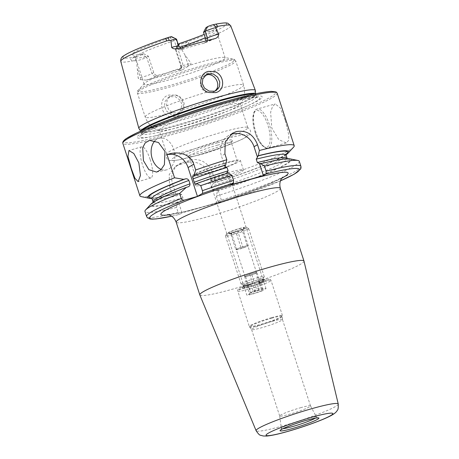 <?xml version="1.0" encoding="UTF-8"?>
<svg xmlns="http://www.w3.org/2000/svg" width="459" height="459" viewBox="0 0 459 459"><rect width="100%" height="100%" fill="white"/><g stroke="black" fill="none" stroke-linecap="round" stroke-linejoin="round"><path stroke-width="0.34" stroke-dasharray="2.29 1.72" d="M169.239 116.5L175.476 116.741C185.706 114.44 186.136 97.687 175.372 95.168L168.878 95.065C158.86 97.216 159.617 113.407 169.239 116.5M175.556 114.543L170.599 114.291L166.462 110.952L164.58 106.322L164.93 101.674L168.275 97.474L170.191 96.654L175.384 96.78L180.106 100.137L181.844 104.268L180.817 110.189L177.513 113.694L175.556 114.543M161.252 169.411A16.226 11.618 -102.5 0 0 166.508 169.882A16.226 11.618 -102.5 0 0 173.772 149.439A16.226 11.618 -102.5 0 0 159.48 138.199A16.226 11.618 -102.5 0 0 155.01 140.752M150.173 159.554A16.226 4.452 -106.5 0 0 141.768 146.754A16.226 4.452 -106.5 0 0 142.565 165.074A16.226 4.452 -106.5 0 0 150.971 177.874A16.226 4.452 -106.5 0 0 150.173 159.554M300.45 407.753A16.226 1.509 -18 0 1 310.525 405.922A16.226 1.509 -18 0 1 310.531 405.945A16.226 1.509 -18 0 1 289.755 414.167A16.226 1.509 -18 0 1 279.669 415.974A16.226 1.509 -18 0 1 279.663 415.952A16.226 1.509 -18 0 1 300.45 407.753M272.365 321.317A16.226 1.509 -18 0 1 282.451 319.516A16.226 1.509 -18 0 1 282.457 319.567A16.226 1.509 -18 0 1 261.67 327.737A16.226 1.509 -18 0 1 251.612 329.591A16.226 1.509 -18 0 1 251.584 329.545A16.226 1.509 -18 0 1 272.365 321.317M257.924 281.786A12.169 1.13 -18 0 1 265.405 280.346A12.169 1.13 -18 0 1 249.903 286.6A12.169 1.13 -18 0 1 242.358 287.839A12.169 1.13 -18 0 1 257.924 281.786M256.633 280.265A10.144 0.941 -18 0 1 262.864 279.066A10.144 0.941 -18 0 1 262.932 279.141A10.144 0.941 -18 0 1 249.948 284.276A10.144 0.941 -18 0 1 243.643 285.406A10.144 0.941 -18 0 1 243.66 285.309A10.144 0.941 -18 0 1 256.633 280.265A10.144 0.941 -18 0 1 262.932 279.141A10.144 0.941 -18 0 1 262.921 279.238A10.144 0.941 -18 0 1 249.948 284.276A10.144 0.941 -18 0 1 243.712 285.475A10.144 0.941 -18 0 1 243.643 285.406A10.144 0.941 -18 0 1 256.633 280.265M303.984 261.091A54.764 5.089 -18 0 1 233.843 288.803A54.764 5.089 -18 0 1 199.82 294.936M285.159 120.063L280.288 107.917L275.211 103.918L272.531 106.505L270.632 112.174L271.791 128.084L278.751 139.639L286.29 142.938L288.573 140.471L288.86 135.267L285.159 120.063M146.094 80.141A11.28 1.05 -18 0 0 156.376 76.114A3.649 3.368 -121 0 1 151.992 73.583L146.685 57.26A7.625 0.711 -18 0 1 137.367 60.697A7.625 0.711 -18 0 1 136.541 60.927L138.17 78.139C138.842 79.264 139.702 79.763 140.741 79.636L146.094 80.141A58.872 5.474 -18 0 0 162.991 75.724A58.872 5.474 -18 0 0 182.257 69.877L188.523 66.073L187.915 64.134L190.961 63.153C190.812 64.507 190.003 65.482 188.523 66.073M143.575 53.674L148.429 56.216L146.685 57.26L142.06 54.587L143.575 53.674A44.821 4.165 -18 0 1 132.284 54.69A44.821 4.165 -18 0 1 169.95 37.85L171.471 36.938A3.775 0.35 162 0 0 171.666 36.703M171.471 36.938L176.095 39.612A7.625 0.711 162 0 0 176.543 39.187M182.539 109.776L179.922 112.248L177.983 113.086L172.395 112.656L168.528 109.42L166.611 104.618L167.237 99.764L170.3 96.258L172.211 95.438C179.802 92.752 187.777 103.149 182.539 109.776A51.724 4.808 -18 0 0 243.597 85.07C245.628 92.379 244.395 98.886 239.891 104.595A42.595 3.959 -18 0 1 185.579 125.514A42.595 3.959 -18 0 1 159.692 130.654A42.595 3.959 -18 0 1 159.107 130.253A42.595 3.959 -18 0 1 213.653 108.668A42.595 3.959 -18 0 1 240.126 103.929A42.595 3.959 -18 0 1 239.891 104.595M205.408 75.293L204.358 75.827L201.036 79.476L200.164 84.485L202.121 89.258L206.275 92.328L212.012 92.672L215.082 91.002M217.56 142.818A24.338 2.261 -18 0 1 232.656 140.345A24.338 2.261 -18 0 1 201.518 152.445A24.338 2.261 -18 0 1 186.561 155.32A24.338 2.261 -18 0 1 217.56 142.818M217.514 145.142A22.313 2.077 -18 0 1 231.382 142.657A22.313 2.077 -18 0 1 231.353 142.869A22.313 2.077 -18 0 1 202.815 153.966A22.313 2.077 -18 0 1 189.097 156.599A22.313 2.077 -18 0 1 188.947 156.444A22.313 2.077 -18 0 1 217.514 145.142M221.353 132.37A42.595 3.959 -18 0 1 247.407 127.281A42.595 3.959 -18 0 1 247.826 127.631A42.595 3.959 -18 0 1 193.279 149.215A42.595 3.959 -18 0 1 166.806 153.954A42.595 3.959 -18 0 1 166.944 153.426A42.595 3.959 -18 0 1 221.353 132.37M198.678 62.585A42.595 3.959 -18 0 1 224.422 57.409A42.595 3.959 -18 0 1 225.151 57.845A42.595 3.959 -18 0 1 170.605 79.43A42.595 3.959 -18 0 1 144.132 84.169A42.595 3.959 -18 0 1 144.47 83.389A42.595 3.959 -18 0 1 198.678 62.585M255.416 90.618A61.271 5.697 -18 0 1 176.933 121.526A61.271 5.697 -18 0 1 138.911 128.474M221.284 104.095A65.746 6.11 -18 0 1 247.608 105.771A65.746 6.11 -18 0 1 177.954 130.092A65.746 6.11 -18 0 1 154.138 136.139A65.746 6.11 -18 0 1 147.419 130.35A65.746 6.11 -18 0 1 221.284 104.095M222.678 175.78A10.144 0.941 -18 0 1 228.984 174.655A10.144 0.941 -18 0 1 215.994 179.79A10.144 0.941 -18 0 1 209.694 180.921A10.144 0.941 -18 0 1 222.678 175.78M224.571 163.169A25.354 2.358 -18 0 1 240.332 160.346A25.354 2.358 -18 0 1 207.864 173.198A25.354 2.358 -18 0 1 192.103 176.021A25.354 2.358 -18 0 1 224.571 163.169M227.693 172.773A25.354 2.358 -18 0 1 243.454 169.95A25.354 2.358 -18 0 1 210.985 182.797A25.354 2.358 -18 0 1 195.224 185.62A25.354 2.358 -18 0 1 227.693 172.773M223.573 163.771A22.313 2.077 -18 0 1 237.435 161.287A22.313 2.077 -18 0 1 208.868 172.595A22.313 2.077 -18 0 1 195 175.08A22.313 2.077 -18 0 1 223.573 163.771M144.132 84.169L135.457 57.461A42.595 3.959 -18 0 0 135.583 57.645A42.595 3.959 -18 0 0 148.429 56.216L153.731 72.539C154.608 74.645 155.922 75.574 157.678 75.333A42.595 3.959 162 0 0 168.355 72.505A42.595 3.959 162 0 0 180.307 68.907L181.156 68.523L182.883 64.266L177.576 47.937A42.595 3.959 -18 0 0 179.555 47.288M203.503 32.382A42.595 3.959 -18 0 1 216.476 31.137A42.595 3.959 -18 0 1 216.482 31.355A42.595 3.959 -18 0 1 205.248 37.753M207.382 40.512A3.649 3.368 -121 0 1 205.293 42.44L203.991 43.226L204.651 42.957L205.879 40.908M203.991 43.226A42.595 3.959 162 0 0 193.308 46.055A42.595 3.959 162 0 0 181.357 49.652C179.119 50.186 177.513 49.429 176.537 47.38L174.357 40.656L169.95 37.85M142.06 54.587A3.775 0.35 -18 0 1 136.375 56.572L130.666 58.752C130.884 60.261 131.894 60.921 133.701 60.731L136.541 60.927M171.66 216.183A78.701 7.315 -18 0 0 179.733 214.301C179.194 214.485 178.666 213.888 178.149 212.5L176.508 207.451L177.673 202.184L178.333 201.621C180.473 201.008 182.011 199.78 182.934 197.949L181.839 194.57C179.962 193.526 177.96 193.302 175.826 193.905L175.074 194.191L171.425 191.816L169.537 185.993L169.21 174.54L175.556 166.244L179.217 164.683A81.134 7.545 162 0 0 182.802 163.674A81.134 7.545 162 0 0 186.457 162.624C195.27 159.875 206.516 165.28 209.367 174.684L211.26 180.507L214.904 182.883L215.655 182.596C213.521 183.21 211.983 184.438 211.06 186.274L212.156 189.653C214.014 190.692 216.017 190.915 218.168 190.313L217.503 190.875L216.338 196.142L217.979 201.191C218.495 202.58 219.023 203.176 219.563 202.998L221.84 201.627L182.011 212.936L179.63 214.347L171.689 216.2M171.425 191.816A81.134 7.545 -18 0 1 141.28 196.641M293.571 147.155A81.134 7.545 -18 0 1 211.26 180.507M182.257 69.877A11.28 1.05 162 0 1 179.004 69.693A3.649 3.368 59 0 0 181.139 65.31L175.837 48.981L178.092 44.357A3.775 0.35 162 0 0 177.874 44.529A3.775 0.35 162 0 0 181.443 43.777L188.85 42.234C188.431 43.926 187.025 45.275 184.633 46.273L180.989 48.31L184.937 54.971L190.961 63.153M205.982 27.62A44.821 4.165 -18 0 1 217.411 27.035A44.821 4.165 -18 0 1 204.152 34.373M135.457 57.461A42.595 3.959 -18 0 1 174.357 40.656L176.095 39.612L178.281 46.336A7.625 0.711 162 0 0 178.723 45.911M178.626 45.602L177.576 47.937L175.837 48.981A7.625 0.711 162 0 0 175.401 49.331A7.625 0.711 162 0 0 175.39 49.406A7.625 0.711 162 0 0 180.989 48.31M176.508 207.451A81.134 7.545 -18 0 1 144.964 211.444M177.673 202.184A74.14 6.891 -18 0 1 150.959 204.1M169.537 185.993L172.647 184.128L175.826 193.905L175.499 193.939A72.918 6.782 -18 0 1 151.619 197.99M175.074 194.191A74.14 6.891 -18 0 1 151.889 198.374M280.472 180.857L219.563 202.998A78.701 7.315 -18 0 0 280.478 180.829M299.291 161.304A81.134 7.545 -18 0 1 216.338 196.142M290.128 158.883A74.14 6.891 -18 0 1 217.503 190.875M228.272 172.968L227.457 173.221M285.997 154.322A72.918 6.782 -18 0 1 215.328 182.63L215.655 182.596L212.483 172.819A18.257 16.851 -121 0 0 190.571 160.157L183.33 162.216A18.257 16.851 -121 0 0 179.555 163.846A18.257 16.851 -121 0 0 172.647 184.128M286.009 154.798A74.14 6.891 -18 0 1 214.904 182.883M224.899 166.583L221.456 155.991A18.257 16.851 -121 0 1 228.358 135.709A18.257 16.851 -121 0 1 230.475 134.648M230.814 184.799L226.872 172.67M182.011 212.936L178.333 201.621M218.168 190.313L221.84 201.627M233.097 232.42A10.144 0.941 -18 0 1 226.809 233.447A10.144 0.941 -18 0 1 239.782 228.41A10.144 0.941 -18 0 1 246.013 227.211A10.144 0.941 -18 0 1 233.097 232.42M233.052 234.738A12.169 1.13 -18 0 1 225.489 236.092A12.169 1.13 -18 0 1 225.507 235.978A12.169 1.13 -18 0 1 241.073 229.93A12.169 1.13 -18 0 1 248.554 228.49A12.169 1.13 -18 0 1 248.635 228.576A12.169 1.13 -18 0 1 233.052 234.738M248.652 282.755A12.169 1.13 -18 0 1 241.17 284.196A12.169 1.13 -18 0 1 241.09 284.115A12.169 1.13 -18 0 1 256.673 277.947A12.169 1.13 -18 0 1 264.241 276.593A12.169 1.13 -18 0 1 264.218 276.708A12.169 1.13 -18 0 1 248.652 282.755M266.042 288.717L263.546 281.034A10.144 0.941 -18 0 1 263.558 281.057A10.144 0.941 -18 0 1 260.873 282.641L263.368 290.323A10.144 0.941 -18 0 1 253.064 293.88A10.144 0.941 -18 0 1 246.776 295.034L244.28 287.351A10.144 0.941 -18 0 1 244.268 287.328A10.144 0.941 -18 0 1 246.953 285.745L249.449 293.427A10.144 0.941 -18 0 1 259.748 289.87A10.144 0.941 -18 0 1 266.042 288.717L264.017 289.296A8.113 0.752 -18 0 0 259.083 290.272A8.113 0.752 -18 0 0 251.475 292.853L252.972 290.444L254.946 290.536L257.792 288.751L261.217 288.751L261.337 288.074L264.017 289.296M254.493 273.857A6.087 0.568 162 0 0 256.581 272.709A6.087 0.568 162 0 0 256.501 272.652A6.087 0.568 162 0 0 252.794 273.386A6.087 0.568 162 0 0 247.091 275.325A6.087 0.568 162 0 0 245.003 276.473A6.087 0.568 162 0 0 245.083 276.525A6.087 0.568 162 0 0 248.784 275.79A6.087 0.568 162 0 0 254.493 273.857L257.063 272.807L255.933 272.497L249.662 274.275L244.521 276.37L245.651 276.685L254.493 273.857M235.783 249.478L240.923 247.39L247.194 245.605L248.325 245.921L245.754 246.965A6.087 0.568 -18 0 1 240.051 248.904A6.087 0.568 -18 0 1 236.351 249.639A6.087 0.568 -18 0 1 236.27 249.581A6.087 0.568 -18 0 1 238.353 248.434A6.087 0.568 -18 0 1 244.062 246.494A6.087 0.568 -18 0 1 247.762 245.766A6.087 0.568 -18 0 1 247.843 245.817A6.087 0.568 -18 0 1 245.754 246.965L236.913 249.794L235.783 249.478L230.498 233.224L231.307 234.251L231.629 233.539L235.06 233.539L237.905 231.755C239.977 232.225 241.692 231.525 243.046 229.661L242.949 230.303L241.916 229.351L239.07 231.129L235.639 231.129C234.319 232.983 232.604 233.683 230.498 233.224M239.11 228.811A8.113 0.752 -18 0 1 244.142 227.985A8.113 0.752 -18 0 1 233.763 232.019A8.113 0.752 -18 0 1 228.777 232.977A8.113 0.752 -18 0 1 239.11 228.811M251.475 292.853L249.449 293.427M263.368 290.323L261.343 290.897L258.664 289.675L257.206 291.161C254.734 290.593 252.645 291.184 250.935 292.94L250.298 292.05L248.801 294.46L246.776 295.034M261.343 290.897A8.113 0.752 -18 0 1 248.801 294.46M252.972 290.444L251.067 284.58L247.642 285.974L248.394 286.181L250.298 292.05M244.521 276.37L247.642 285.974M249.662 274.275L254.946 290.536M255.933 272.497L261.217 288.751M257.063 272.807L260.184 282.411L259.433 282.205L261.337 288.074M258.664 289.675L256.759 283.805L260.184 282.411M251.922 274.901L257.206 291.161M245.651 276.685L250.935 292.94M236.913 249.794L231.629 233.539M243.184 248.015L237.905 231.755M248.325 245.921L243.046 229.661M247.194 245.605L241.916 229.351M240.923 247.39L235.639 231.129M248.394 286.181L244.28 287.351M251.067 284.58L246.953 285.745M263.546 281.034L259.433 282.205M260.873 282.641L256.759 283.805M282.939 428.706A18.435 1.716 -18 0 1 281.413 428.488A18.435 1.716 -18 0 1 305.028 419.17A18.435 1.716 -18 0 1 316.475 417.093A18.435 1.716 -18 0 1 315.367 418.166M271.785 318.185A17.344 1.612 -18 0 1 282.578 316.314A17.344 1.612 -18 0 1 260.356 325.047A17.344 1.612 -18 0 1 249.598 327.026A17.344 1.612 -18 0 1 271.785 318.185M271.648 317.639A17.442 1.624 -18 0 1 282.492 315.7A17.442 1.624 -18 0 1 260.15 324.542A17.442 1.624 -18 0 1 249.312 326.481A17.442 1.624 -18 0 1 271.648 317.639M260.161 282.279A17.442 1.624 -18 0 1 270.999 280.34A17.442 1.624 -18 0 1 248.663 289.181A17.442 1.624 -18 0 1 237.819 291.121A17.442 1.624 -18 0 1 260.161 282.279M259.128 281.063A15.818 1.469 -18 0 1 268.033 280.185A15.818 1.469 -18 0 1 248.698 287.323A15.818 1.469 -18 0 1 239.793 288.2A15.818 1.469 -18 0 1 259.128 281.063M280.346 188.328A54.764 5.089 -18 0 1 210.216 216.08A54.764 5.089 -18 0 1 176.176 222.173M282.038 178.023A66.934 6.225 -18 0 1 202.459 206.963A66.934 6.225 -18 0 1 168.751 214.835M338.249 404.006A43.18 4.016 -18 0 1 282.939 425.86A43.18 4.016 -18 0 1 256.111 430.697M255.302 132.64A19.066 7.109 74.2 0 1 255.715 110.814A19.066 7.109 74.2 0 1 267.867 125.1A19.066 7.109 74.2 0 1 267.448 146.926A19.066 7.109 74.2 0 1 255.302 132.64M269.353 124.55A20.282 7.562 -105.8 0 0 257.132 109.053A20.282 7.562 -105.8 0 0 255.984 132.571A20.282 7.562 -105.8 0 0 268.211 148.073A20.282 7.562 -105.8 0 0 269.353 124.55M153.731 72.539L151.992 73.583A7.625 0.711 -18 0 1 142.669 77.026A7.625 0.711 -18 0 1 140.494 77.594L138.17 78.139M140.741 79.636A3.649 2.433 -103.2 0 0 140.494 77.594L137.516 68.431M222.741 139.714A40.059 3.724 -18 0 1 245.295 137.482A40.059 3.724 -18 0 1 196.337 155.549A40.059 3.724 -18 0 1 173.783 157.781A40.059 3.724 -18 0 1 222.741 139.714M216.418 89.448A51.724 4.808 -18 0 1 243.597 85.07L235.742 60.898A51.724 4.808 -18 0 1 207.388 74.754M205.035 75.62A51.724 4.808 -18 0 1 169.509 87.107A51.724 4.808 -18 0 1 137.361 92.867A51.724 4.808 -18 0 1 203.595 66.658A51.724 4.808 -18 0 1 235.742 60.898C234.916 59.681 234.222 59.148 233.665 59.297A50.909 4.733 -18 0 1 217.509 69.24A50.909 4.733 -18 0 1 169.342 85.621A50.909 4.733 -18 0 1 138.102 90.348A50.909 4.733 -18 0 1 202.895 65.488A50.909 4.733 -18 0 1 233.665 59.297L224.422 57.409M255.422 93.82A60.341 5.611 -18 0 1 255.6 94.193A60.341 5.611 -18 0 1 178.304 124.63A60.341 5.611 -18 0 1 140.867 131.475A60.341 5.611 -18 0 1 140.787 131.062M254.452 94.026A60.255 5.6 -18 0 1 255.692 94.674A60.255 5.6 -18 0 1 178.528 125.209A60.255 5.6 -18 0 1 141.079 131.917A60.255 5.6 -18 0 1 141.693 130.66M225.105 101.525A60.255 5.6 -18 0 1 256.3 96.551A60.255 5.6 -18 0 1 179.136 127.086A60.255 5.6 -18 0 1 141.688 133.793A60.255 5.6 -18 0 1 169.853 119.478M220.504 104.991A63.026 5.858 -18 0 1 245.737 106.603A63.026 5.858 -18 0 1 178.964 129.914A63.026 5.858 -18 0 1 156.135 135.715A63.026 5.858 -18 0 1 149.697 130.161A63.026 5.858 -18 0 1 220.504 104.991M277.156 93.171A81.134 7.545 -18 0 1 173.255 134.286A81.134 7.545 -18 0 1 122.828 143.317M225.954 101.29A79.918 7.43 -18 0 1 270.953 96.843A79.918 7.43 -18 0 1 173.284 132.892A79.918 7.43 -18 0 1 123.591 141.699M133.701 60.731A57.788 5.37 -18 0 1 120.763 61.403M230.676 25.687A57.788 5.37 -18 0 1 184.633 46.273M214.009 24.534A54.546 5.072 -18 0 1 223.47 26.829A54.546 5.072 -18 0 1 182.521 43.427M135.548 56.761A54.546 5.072 -18 0 1 126.093 54.472A54.546 5.072 -18 0 1 167.042 37.867M178.149 212.5A81.134 7.545 -18 0 1 146.605 216.493M178.092 201.931A72.918 6.782 -18 0 1 187.788 186.939M182.934 197.949A70.485 6.552 -18 0 1 153.105 202.023L153.042 203.222C153.685 203.079 150.925 203.601 161.178 198.179C167.684 194.943 176.652 191.162 188.081 186.842M181.839 194.57A70.485 6.552 -18 0 1 152.004 198.644M300.932 166.353A81.134 7.545 -18 0 1 217.979 201.191M196.045 183.893A72.918 6.782 -18 0 1 227.853 173.221M260.442 163.966A72.918 6.782 -18 0 1 286.64 163.662A72.918 6.782 -18 0 1 217.927 190.623M260.345 164.006C271.418 161.252 279.462 159.686 284.477 159.313L287.925 159.393L287.173 158.464A70.485 6.552 -18 0 1 212.156 189.653M286.072 155.085A70.485 6.552 -18 0 1 211.06 186.274M172.395 112.656A51.724 4.808 -18 0 1 145.216 117.034A51.724 4.808 -18 0 1 206.275 92.328M224.916 153.914L221.456 155.991M179.217 164.683L183.33 162.216M186.457 162.624L190.571 160.157M209.367 174.684L212.483 172.819M176.537 47.38L178.281 46.336A3.649 3.368 59 0 0 182.665 48.866A11.28 1.05 162 0 0 179.962 48.556M182.665 48.866L181.357 49.652M205.293 42.44A11.28 1.05 -18 0 1 214.835 38.654M135.313 60.777L136.375 56.572M156.376 76.114L157.678 75.333M179.004 69.693L180.307 68.907M175.39 49.406L180.691 65.735A7.625 0.711 162 0 1 181.139 65.31L182.883 64.266M181.156 68.523L179.687 69.412C179.658 69.062 181.041 69.424 180.691 65.735A7.625 0.711 162 0 0 187.915 64.134L184.937 54.971M182.487 47.386L181.443 43.777M159.48 138.199L149.577 140.397M141.768 146.754L128.95 150.541M310.525 405.922L316.475 417.093L317.542 417.954M310.531 405.945L282.451 319.516M282.457 319.567L282.492 315.7L270.999 280.34C270.34 279.307 269.703 278.871 269.083 279.032C267.144 279.026 263.845 279.692 259.18 281.04C251.148 283.375 244.802 285.682 240.143 287.959C238.164 288.826 237.389 289.881 237.819 291.121L249.312 326.481L251.612 329.591M262.864 279.066L265.405 280.346M167.478 214.594L172.079 214.123C179.13 213.028 189.401 210.578 202.884 206.779C225.621 200.365 253.379 190.755 269.645 183.709L282.928 177.082M279.663 415.952L281.413 428.488L281.057 429.808M286.29 142.938L268.211 148.073C266.421 150.093 258.325 144.092 255.227 132.708C253.282 126.552 252.542 121.038 253.007 116.179C254.085 109.626 256.34 109.311 257.132 109.053L275.211 103.918M179.922 112.248L177.513 113.694M216.344 90.394L213.934 91.84M231.353 142.869L232.656 140.345M166.944 153.426C165.762 155.165 165.871 157.035 167.283 159.043C167.81 160.093 169.618 160.65 172.699 160.707L178.758 159.898L196.2 155.612C211.851 151.091 225.633 146.329 237.538 141.315C243.499 138.819 247.321 136.696 249.019 134.94L249.713 134.051C251.486 132.003 250.717 129.748 247.407 127.281M247.826 127.631L240.126 103.929M255.583 93.785L256.3 96.551L257.155 97.566L248.48 98.295C241.388 99.54 232.002 101.812 220.314 105.117C197.381 111.589 169.411 121.365 154.063 128.262C139.645 134.906 141.871 135.33 141.596 135.118L141.688 133.793L140.643 131.131M154.138 136.139L178.999 129.908C202.08 123.391 230.068 113.62 245.737 106.603L247.608 105.771M263.558 281.057L228.984 174.655M243.454 169.95L240.332 160.346M237.435 161.287L231.382 142.657M225.151 57.845L216.476 31.137M165.051 38.527L165.401 38.413M135.583 57.645L132.284 54.69M216.482 31.355L217.411 27.035M151.252 197.714C151.608 198.621 159.726 197.347 175.608 193.893M227.773 173.255L195.936 183.944M286.135 153.891C285.487 154.035 288.258 153.507 277.988 158.94C265.738 165.108 240.545 174.644 215.409 182.596M195 175.08L188.947 156.444M195.224 185.62L192.103 176.021M244.268 287.328L209.694 180.921M144.47 83.389L138.102 90.348C137.562 90.555 137.316 91.393 137.361 92.867L145.216 117.034C147.867 124.142 152.692 128.681 159.692 130.654M166.806 153.954L159.107 130.253M189.097 156.599L186.561 155.32M232.461 133.248L228.358 135.709M175.556 166.244L179.555 163.846M206.384 74.61L204.358 75.827M170.3 96.258L168.275 97.474M181.076 48.195L179.297 48.734M215.196 38.55L204.651 42.957M177.874 44.529L175.401 49.331M243.66 285.309L242.358 287.839M279.669 415.974L251.584 329.545M150.971 177.874L138.153 181.661M166.508 169.882L156.605 172.079M226.809 233.447L225.507 235.978M241.09 284.115L225.489 236.092M243.712 285.475L241.17 284.196M256.581 272.709L247.843 245.817M242.949 230.303L244.142 227.985M231.307 234.251L228.777 232.977M245.003 276.473L236.27 249.581M262.921 279.238L264.218 276.708M264.241 276.593L248.635 228.576M246.013 227.211L248.554 228.49"/><path stroke-width="0.69" d="M209.143 92.54C198.294 90.239 198.007 73.727 208.346 71.386L214.669 71.593C224.497 74.674 225.702 90.446 215.69 92.609L209.143 92.54M208.329 73.767L206.384 74.61L202.769 78.971L202.327 83.681L204.496 88.134L209.189 91.123L214.445 91.209L216.344 90.394L219.431 86.682L219.769 81.931L217.641 77.204L213.36 73.991L208.329 73.767M164.965 151.39L158.521 142.519L149.577 140.397L145.268 142.841L142.697 147.603L143.409 160.598L148.882 169.687L156.605 172.079L161.057 169.601L164.402 164.666L164.965 151.39M155.01 140.752A16.226 11.618 -102.5 0 0 152.216 158.642A16.226 11.618 -102.5 0 0 161.252 169.411M131.245 168.419L127.963 156.387L128.95 150.541L133.827 153.495L138.853 162.899L140.471 175.424L138.153 181.661L134.906 178.241L131.245 168.419M199.82 294.936A54.764 5.089 -18 0 1 199.808 294.896A54.764 5.089 -18 0 1 269.938 267.149A54.764 5.089 -18 0 1 303.978 261.051A54.764 5.089 -18 0 1 303.984 261.091L338.249 404.006A43.18 4.016 -18 0 0 311.397 408.785A43.18 4.016 -18 0 0 256.111 430.697L199.82 294.936M205.879 40.908L205.689 39.107L203.503 32.382L205.982 27.62L207.497 26.714A3.775 0.35 -18 0 1 212.11 25.01A3.775 0.35 -18 0 1 213.188 24.729L215.954 24.115C224.181 22.629 226.321 22.795 227.865 23.248L230.676 25.687L255.382 90.452A61.271 5.697 -18 0 1 255.416 90.618L255.583 93.785M207.497 26.714L205.248 31.338A7.625 0.711 -18 0 1 214.565 27.896A7.625 0.711 -18 0 1 215.386 27.672L217.755 26.404L215.954 24.115M171.672 47.461A7.625 0.711 162 0 1 173.984 46.761A7.625 0.711 162 0 1 178.723 45.911L176.543 39.187A7.625 0.711 162 0 0 176.491 39.135L171.666 36.703A3.775 0.35 162 0 0 169.348 37.15A3.775 0.35 162 0 0 168.12 37.523L165.401 38.407L166.824 40.862L170.943 40.289L171.672 47.461C172.486 48.367 173.605 48.832 175.022 48.861L179.962 48.556A58.362 5.428 -18 0 1 198.506 42.939A58.362 5.428 -18 0 1 214.835 38.654L215.196 38.55M176.491 39.135A7.625 0.711 162 0 0 171.804 40.036A7.625 0.711 162 0 0 170.943 40.289M215.082 91.002L216.418 89.448C220.865 83.32 213.733 72.396 206.303 74.983L205.408 75.293M140.643 131.131L138.911 128.474A61.271 5.697 -18 0 1 138.842 128.319A61.271 5.697 -18 0 1 217.314 97.297A61.271 5.697 -18 0 1 255.382 90.452M205.248 37.753A42.595 3.959 -18 0 1 179.555 47.288M151.889 198.374A74.14 6.891 -18 0 1 149.049 198.231L141.28 196.641A81.134 7.545 -18 0 1 139.886 195.809A81.134 7.545 -18 0 1 174.552 177.794L167.042 154.689C175.361 151.183 189.797 152.434 193.778 164.156L195.677 169.996A81.134 7.545 -18 0 1 226.803 159.732L224.916 153.914L225.174 142.124L232.461 133.248L236.276 131.59C246.276 129.931 253.351 134.286 257.505 144.66L259.392 150.483A81.134 7.545 -18 0 1 294.208 145.664A81.134 7.545 -18 0 1 293.571 147.155L288.218 153.013A74.14 6.891 -18 0 1 286.009 154.798M214.835 38.654C217.147 38.045 218.467 36.519 218.8 34.081L215.386 27.672M178.201 44.294L179.607 43.444L178.626 45.602M204.152 34.373A44.821 4.165 -18 0 1 179.607 43.444M181.271 198.483A81.134 7.545 -18 0 0 146.605 216.493L144.964 211.444A81.134 7.545 -18 0 1 145.606 209.952A81.134 7.545 -18 0 1 179.63 193.434L181.271 198.483C182.057 199.912 183.21 200.428 184.742 200.015L197.45 196.406L202.144 193.589A78.701 7.315 -18 0 1 233.453 183.221L233.528 180.421L231.887 175.367L228.272 172.968A74.14 6.891 -18 0 0 196.578 183.571L200.755 185.631A81.134 7.545 -18 0 1 231.887 175.367M145.606 209.952L150.959 204.1A74.14 6.891 -18 0 1 186.343 187.352L179.63 193.434M149.049 198.231A74.14 6.891 -18 0 1 183.749 179.36L185.189 178.953C186.773 178.494 187.995 178.981 188.867 180.421L189.969 183.807C190.101 185.453 189.372 186.497 187.788 186.939L186.343 187.352M174.552 177.794L183.749 179.36M259.392 150.483L258.262 155.727L256.242 159.164L257.338 162.543L260.442 163.966L260.861 163.714L264.476 166.118L266.117 171.167L266.042 173.967L263.403 175.55L230.814 184.799L233.453 183.221M200.755 185.631L202.396 190.686C202.786 192.264 202.7 193.233 202.144 193.589M264.476 166.118A81.134 7.545 -18 0 1 297.897 160.472A81.134 7.545 -18 0 1 299.291 161.304L300.932 166.353A81.134 7.545 -18 0 0 266.117 171.167M260.861 163.714A74.14 6.891 -18 0 1 290.128 158.883L297.897 160.472M195.677 169.996L193.979 175.585L193.451 175.9C192.86 176.245 192.751 177.226 193.119 178.855L194.214 182.234C194.851 183.698 195.465 184.254 196.045 183.893L196.578 183.571M227.853 173.221L226.872 172.67L228.117 170.84L227.021 167.46L224.899 166.583L225.673 164.976L226.803 159.732M193.979 175.585A74.14 6.891 -18 0 1 225.673 164.976M258.262 155.727A74.14 6.891 -18 0 1 288.218 153.013M259.461 163.415L263.403 175.55M230.475 134.648A18.257 16.851 -121 0 1 254.045 146.737L257.488 157.334M167.042 154.689A18.257 16.851 -121 0 1 188.081 167.569L197.45 196.406M205.689 39.107L207.428 38.063L205.248 31.338L203.503 32.382M315.367 418.166A18.435 1.716 -18 0 1 292.876 426.463A18.435 1.716 -18 0 1 282.939 428.706M199.808 294.896L176.176 222.173A54.764 5.089 -18 0 1 246.311 194.427A54.764 5.089 -18 0 1 280.346 188.328C278.831 182.464 281.183 179.199 281.556 178.694L282.928 177.082M168.751 214.835A66.934 6.225 -18 0 1 176.227 205.007A66.934 6.225 -18 0 1 246.575 180.496A66.934 6.225 -18 0 1 282.038 178.023M287.902 431.345A35.096 3.265 -18 0 1 268.142 433.296A35.096 3.265 -18 0 1 311.036 417.466A35.096 3.265 -18 0 1 330.796 415.51A35.096 3.265 -18 0 1 287.902 431.345M292.739 428.442A20.431 1.899 -18 0 1 281.229 429.584A20.431 1.899 -18 0 1 306.205 420.364A20.431 1.899 -18 0 1 317.708 419.228A20.431 1.899 -18 0 1 292.739 428.442M213.188 24.729L216.373 27.058M207.388 74.754A51.724 4.808 -18 0 1 205.035 75.62M140.787 131.062A60.341 5.611 -18 0 1 218.077 100.773A60.341 5.611 -18 0 1 255.422 93.82M141.693 130.66A60.255 5.6 -18 0 1 218.243 101.382A60.255 5.6 -18 0 1 254.452 94.026M169.853 119.478A60.255 5.6 -18 0 1 218.851 103.258A60.255 5.6 -18 0 1 225.105 101.525M139.886 195.809L122.828 143.317A81.134 7.545 -18 0 1 226.729 102.202A81.134 7.545 -18 0 1 277.156 93.171L294.208 145.664M123.591 141.699A79.918 7.43 -18 0 1 225.954 101.29M138.842 128.319L120.763 61.403A57.788 5.37 -18 0 1 166.824 40.862M217.755 26.404A57.788 5.37 -18 0 1 230.676 25.687M171.66 216.183A78.701 7.315 -18 0 1 184.742 200.015M153.168 202.31L153.105 202.023A70.485 6.552 -18 0 1 189.969 183.807M153.105 202.023L152.004 198.644A70.485 6.552 -18 0 1 188.867 180.421M151.619 197.99A72.918 6.782 -18 0 1 185.189 178.953M266.042 173.967A78.701 7.315 -18 0 1 280.478 180.829M202.396 190.686A81.134 7.545 -18 0 1 233.528 180.421M257.338 162.543A70.485 6.552 -18 0 1 287.173 158.464L286.072 155.085L286.135 153.891M194.214 182.234A70.485 6.552 -18 0 1 228.117 170.84M193.119 178.855A70.485 6.552 -18 0 1 227.021 167.46M256.242 159.164A70.485 6.552 -18 0 1 286.072 155.085M257.849 155.974A72.918 6.782 -18 0 1 285.997 154.322M193.451 175.9A72.918 6.782 -18 0 1 225.26 165.229M257.505 144.66L254.045 146.737M193.778 164.156L188.081 167.569M168.12 37.523L169.199 40.449M218.8 34.081A7.625 0.711 -18 0 0 207.428 38.063A3.649 3.368 -121 0 1 207.382 40.512M256.111 430.697C258.239 433.881 259.765 435.413 260.695 435.293L263.242 435.987L266.765 436.05C271.527 435.608 278.481 434.082 287.627 431.466C303.009 427.111 321.478 420.507 329.809 416.244C333.865 414.202 336.338 412.262 337.239 410.421C338.065 409.973 338.398 407.839 338.249 404.006M281.212 429.595L281.057 429.808C278.355 430.594 293.622 423.628 306.13 420.392C318.311 417.07 317.726 418.132 317.542 417.954L317.289 417.874M122.828 143.317C122.455 141.974 123.626 140.374 126.345 138.52L136.656 132.961C143.34 129.811 151.791 126.288 162.01 122.404C182.573 114.641 203.899 107.595 225.994 101.273C247.722 95.145 262.864 91.84 271.424 91.364L276.111 91.972L277.156 93.171M120.763 61.403C120.51 58.821 121.56 56.927 123.913 55.728C129.042 52.051 145.692 45.108 165.401 38.413M146.605 216.493L147.454 217.83L150.024 218.977L152.342 219.155L156.387 218.909L171.689 216.2M152.004 198.644L151.252 197.714M280.472 180.857L294.162 174.213L300.57 169.147L301.029 167.914L300.932 166.353M178.723 45.911L181.076 48.195M303.978 261.051L280.346 188.328M176.176 222.173C173.915 216.487 170.111 215.288 169.578 215.105L167.489 214.594"/></g></svg>
